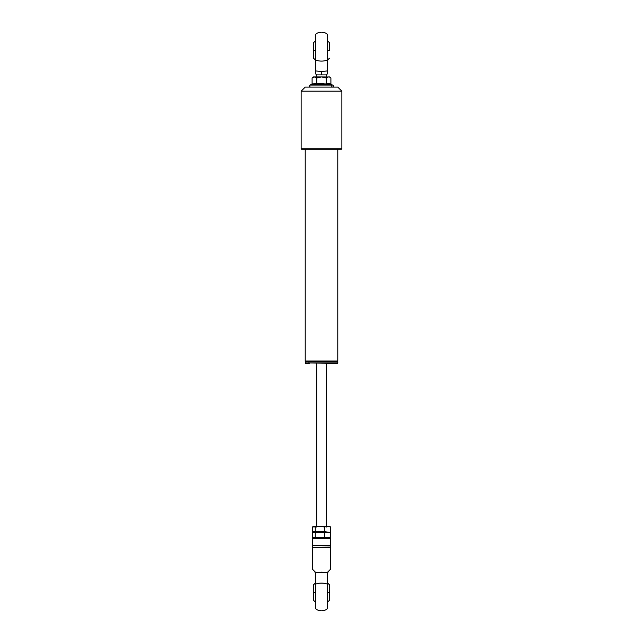 <?xml version="1.0" encoding="UTF-8"?>
<svg xmlns="http://www.w3.org/2000/svg" width="643" height="643" viewBox="0 0 643 643"><rect width="100%" height="100%" fill="white"/><g stroke="black" fill="none" stroke-linecap="round" stroke-linejoin="round"><path stroke-width="0.96" d="M305.216 360.988L337.784 360.988L305.216 360.988L337.784 360.988L337.784 149.192L337.784 360.988L305.216 360.988L305.216 149.192L305.216 360.988M301.141 91.177L305.216 87.11L301.141 91.177L301.141 148.782L301.141 91.177L341.859 91.177L341.859 148.782L341.449 149.192L301.551 149.192L301.141 148.782L301.551 149.192L341.449 149.192L341.859 148.782L301.141 148.782L341.859 148.782L341.859 91.177L301.141 91.177M337.784 87.11L341.859 91.177L337.784 87.11L305.216 87.11L337.784 87.11M337.294 363.327L305.216 362.925L337.374 363.327L337.784 362.925L308.953 362.925L337.784 362.925L337.784 361.704L308.953 361.704L308.953 362.925L308.953 361.704L337.784 361.704L337.374 361.294M309.267 361.294L308.953 361.704L309.267 361.294M305.626 361.294L305.216 361.704L308.953 361.704L305.216 361.704L305.626 363.327L309.267 363.327L305.706 363.327M321.5 572.174L315.391 572.817L315.391 608.519A9.163 9.163 0 0 0 327.608 608.519A9.163 9.163 0 0 1 315.391 608.519L315.391 584.31A9.163 4.71 0 0 1 327.608 584.31A9.163 4.71 180 0 0 315.391 584.31L315.391 572.817L324.771 572.342L321.5 572.174M330.462 569.32L329.859 569.923L330.663 569.119L330.663 547.748L330.663 569.119L328.894 570.888L329.859 569.923M312.337 569.119L312.337 545.714L330.663 545.714L330.663 547.748L312.337 547.748L312.337 569.119L315.391 572.174L314.106 570.888L315.391 572.817L315.391 572.174M327.608 608.519L327.608 572.817L324.771 572.342L327.608 572.817L327.608 608.519M327.608 572.174L327.608 572.817L328.894 570.888L327.608 572.174M330.663 546.397L330.663 547.748L312.337 547.386M312.538 569.32L313.141 569.923M330.663 545.714L330.663 538.585L330.02 537.644L313.358 537.572L312.337 538.585L312.337 545.714L330.663 545.915L330.663 538.585L312.337 538.585L312.337 547.032M312.337 545.714L312.337 546.397M312.418 538.191L330.663 538.585L329.642 537.572L313.358 537.572L312.418 538.191L313.358 537.572M313.358 585.427L313.358 592.533L315.391 592.533L313.358 592.533C313.358 602.443 313.358 602.443 313.358 592.533L313.358 599.63M327.608 601.912L329.642 600.216L329.642 592.533L327.608 592.533L329.642 592.533C329.642 602.443 329.642 602.443 329.642 592.533L329.642 584.993M313.358 597.821L313.358 587.236M313.358 592.533C313.358 582.614 313.358 582.614 313.358 592.533M329.642 592.533C329.642 582.614 329.642 582.614 329.642 592.533M316.718 363.327L316.718 526.577L316.718 363.327M312.289 526.914L315.263 526.914L315.263 531.737L313.776 532.074L319.868 532.074L312.289 531.737L312.289 526.914L312.289 531.737M320.833 531.986L321.982 532.05M328.854 532.099L319.868 532.074L327.592 532.074L324.474 531.737L324.474 526.914L327.592 526.577L330.711 526.914L330.711 531.737L330.711 526.914L329.972 526.665M330.084 526.697L327.592 526.577L330.711 526.914M313.028 526.665L328.854 526.601M313.374 526.577L327.592 526.577L319.868 526.577L324.474 526.914L324.474 531.737L315.263 531.737L315.263 526.914L319.868 526.577L312.916 526.697M314.628 526.601L313.848 526.665M330.084 532.195L327.592 532.074L329.972 532.163M328.485 537.484L330.711 537.235L330.711 532.412L330.711 537.235L313.028 537.484L312.289 537.235L312.289 532.412L312.289 537.235M320.833 537.484L325.792 537.452M321.982 532.099L320.833 532.163M313.848 537.484L317.208 537.452M312.289 532.412L312.916 532.195M314.628 532.099L313.848 532.163M313.028 532.163L315.263 532.412L315.263 537.235L315.263 532.412L319.868 532.074L313.776 532.074L324.474 532.412L324.474 537.235L324.474 532.412L327.592 532.074L319.868 532.074L330.711 532.412M316.412 76.935L316.412 74.893L321.5 74.893L321.5 71.566L315.391 70.891L315.391 72.635L315.391 59.751A9.163 5.313 0 0 0 327.608 59.751L327.608 34.481A9.163 9.163 0 0 0 315.391 34.481A9.163 9.163 0 0 1 327.608 34.481L327.608 59.751A9.163 5.313 180 0 1 315.391 59.751L315.391 34.481L315.391 70.891L321.5 71.566L327.608 70.891L327.608 59.751L327.608 70.891L321.5 71.566L321.5 74.893L326.588 74.893L326.588 76.935L326.588 74.893L316.412 74.893L316.412 76.935M315.391 73.471L316.412 74.893M315.391 72.635L315.391 70.891M327.608 73.406L327.608 70.891M327.608 73.238L327.608 72.635M313.358 43.37L313.358 50.467L315.391 50.467L313.358 50.467L313.358 58.151L315.391 59.855M329.642 50.467L327.608 50.467L329.642 50.467L329.642 42.784L329.642 50.467M313.358 55.764L313.358 57.573M315.391 41.088L313.358 42.784L313.358 50.467L313.358 45.179M313.832 77.007L312.096 77.948L314.467 76.935L316.83 77.948L321.532 76.935L313.358 76.935L312.096 77.948L312.096 83.92L316.766 84.297L311.606 84.555L312.096 83.92L310.183 85.077L331.33 85.077L328.919 84.064L326.483 84.555L321.54 84.064L311.606 84.555L314.081 84.064M316.686 84.45L316.83 83.92L330.904 83.92L331.394 84.555L328.919 84.064L331.33 85.077A1.053 0.908 90 0 1 331.016 87.11A1.053 0.908 -90 0 0 331.33 85.077L310.296 85.077M314.435 76.935L313.623 76.935M329.144 76.999L328.533 76.935L329.144 76.999M329.755 77.208L330.904 77.948L330.904 83.92L330.904 77.948L329.755 77.208M329.642 76.935L328.565 76.935L329.642 76.935L330.904 77.948M331.193 84.45L329.738 83.606L326.234 83.92L326.234 77.948L327.97 77.007L326.234 77.948L321.532 76.935L316.83 77.948L316.83 83.92L316.83 77.948L315.078 77.007L313.262 77.208L312.096 77.948L312.096 83.92L321.532 83.494L326.25 84.12L326.234 77.948L321.532 76.935L329.168 76.999L313.358 76.935M320.857 76.935L321.854 76.935M331.33 85.077L332.817 85.077C333.789 85.945 333.669 86.62 332.463 87.11M326.387 84.45L316.589 84.555M332.817 85.077L328.919 84.064L326.483 84.555M313.358 600.216L315.391 601.912M313.358 584.849L315.391 583.145M327.608 583.145L329.642 584.849M326.588 363.327L326.588 526.577M316.412 363.327L316.412 526.577M326.588 526.987L326.998 526.577M316.412 526.987L316.002 526.577M327.608 73.471L326.588 74.893M327.608 59.855L329.642 58.151M327.608 41.088L329.642 42.784M310.183 85.077C309.211 85.945 309.331 86.62 310.537 87.11"/></g></svg>
